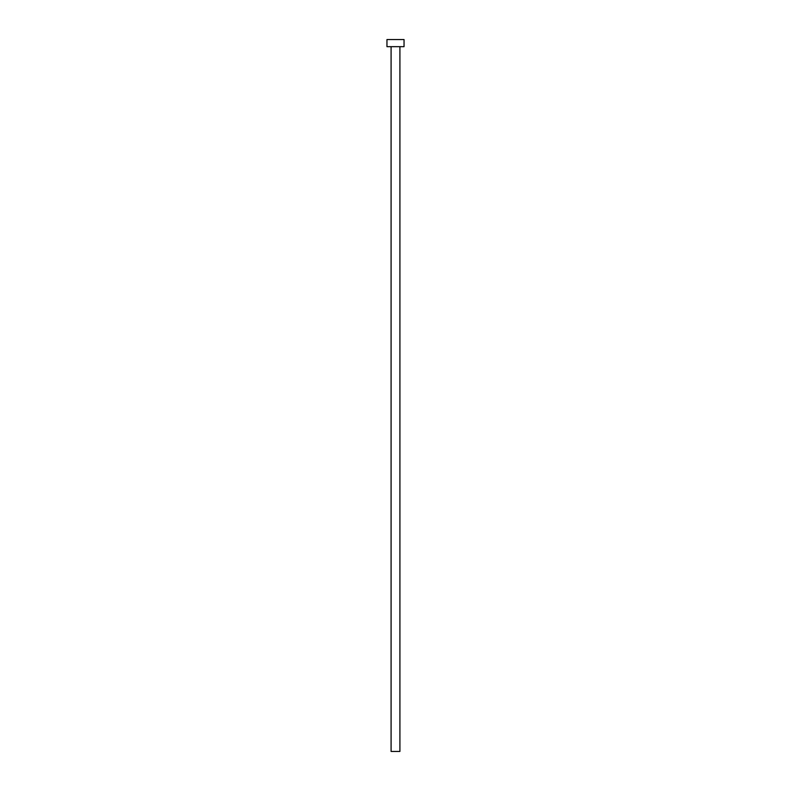 <?xml version="1.0" encoding="UTF-8"?>
<svg xmlns="http://www.w3.org/2000/svg" width="791" height="791" viewBox="0 0 791 791"><rect width="100%" height="100%" fill="white"/><g stroke="black" fill="none" stroke-linecap="round" stroke-linejoin="round"><path stroke-width="1.19" d="M391.09 46.669L391.09 751.45L399.91 751.45L399.91 46.669L399.91 751.45L391.09 751.45L391.09 46.669M386.957 39.55L386.957 46.669L404.043 46.669L404.043 39.55L386.957 39.55L386.957 46.669L404.043 46.669L404.043 39.55L386.957 39.55"/></g></svg>
